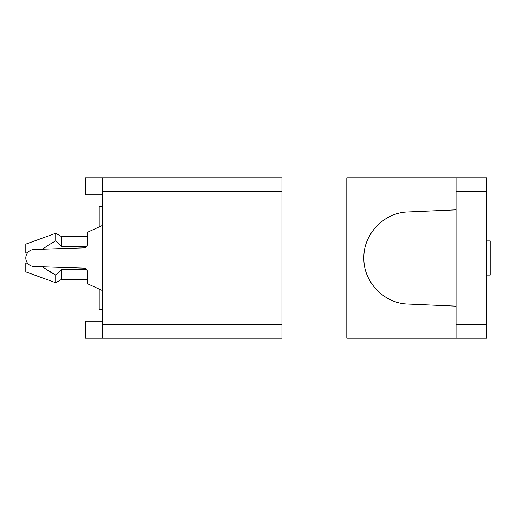 <?xml version="1.0" encoding="UTF-8"?>
<svg xmlns="http://www.w3.org/2000/svg" width="516" height="516" viewBox="0 0 516 516"><rect width="100%" height="100%" fill="white"/><g stroke="black" fill="none" stroke-linecap="round" stroke-linejoin="round"><path stroke-width="0.77" d="M102.632 321.171L85.559 321.171L85.559 338.244L281.904 338.244L281.904 177.756L85.559 177.756L85.559 194.829L102.632 194.829M27.509 263.121L25.8 263.121L25.8 271.861L55.741 282.755L55.741 275.073L43.654 267.649M102.632 338.244L102.632 177.756M102.632 225.337L87.262 232.387L87.262 244.449A3.412 3.412 0 0 1 83.96 247.861L34.062 249.467A8.54 8.54 0 0 0 25.8 258A8.54 8.54 0 0 0 34.062 266.533L83.96 268.139A3.412 3.412 0 0 1 87.262 271.551L87.262 283.613L102.632 290.663M47.865 270.565L49.033 271.287M50.078 271.919L52.587 273.364M60.92 270.339L61.456 269.784M86.636 269.578L61.656 269.578L61.656 279.343L55.741 282.755M61.656 269.578L55.741 275.073M86.636 246.422L61.656 246.422L61.656 236.657L55.741 233.245L55.741 240.927L61.294 246.042M102.632 309.219L99.214 309.219L99.214 289.095M99.214 226.905L99.214 206.781L102.632 206.781M42.596 249.196L47.865 245.435L54.877 241.385M54.322 241.681L51.09 243.488M44.679 247.59L44.157 247.977M55.741 233.245L25.8 244.139L25.8 252.879L27.509 252.879M486.788 177.756L486.788 338.244L346.784 338.244L346.784 177.756L486.788 177.756M486.788 240.927L490.2 240.927L490.2 275.073L486.788 275.073M456.054 177.756L456.054 338.244M456.054 209.844L407.943 211.947C384.046 212.411 363.277 234.096 363.857 258C363.277 281.904 384.046 303.589 407.943 304.053L456.054 306.156M102.632 324.59L281.904 324.59M281.904 191.41L102.632 191.41M456.054 324.59L486.788 324.59M456.054 191.41L486.788 191.41M61.656 236.657L87.262 236.657M61.656 279.343L87.262 279.343"/></g></svg>
